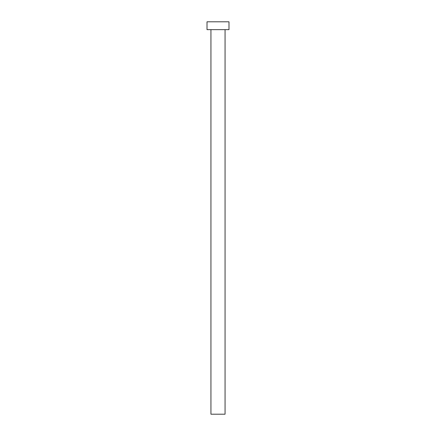 <?xml version="1.0" encoding="UTF-8"?>
<svg xmlns="http://www.w3.org/2000/svg" width="436" height="436" viewBox="0 0 436 436"><rect width="100%" height="100%" fill="white"/><g stroke="black" fill="none" stroke-linecap="round" stroke-linejoin="round"><path stroke-width="0.65" d="M210.937 29.648L210.937 414.2L225.063 414.2L225.063 29.648L225.063 414.2L210.937 414.2L210.937 29.648M207.013 21.8L207.013 29.648L228.987 29.648L228.987 21.8L207.013 21.8L207.013 29.648L228.987 29.648L228.987 21.8L207.013 21.8"/></g></svg>
